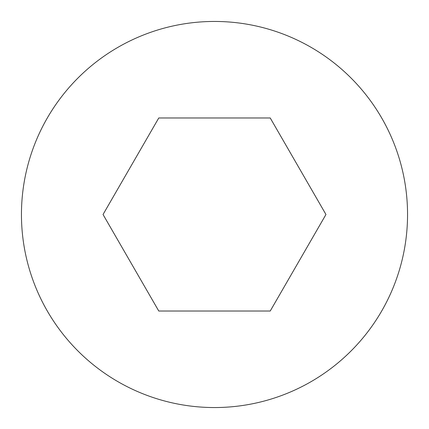 <?xml version="1.0" encoding="UTF-8"?>
<svg xmlns="http://www.w3.org/2000/svg" width="429" height="429" viewBox="0 0 429 429"><rect width="100%" height="100%" fill="white"/><g stroke="black" fill="none" stroke-linecap="round" stroke-linejoin="round"><path stroke-width="0.64" d="M21.45 214.5A193.05 193.05 0 0 0 214.5 407.55A193.05 193.05 0 0 0 407.55 214.5A193.05 193.05 0 0 0 214.5 21.45A193.05 193.05 0 0 0 21.45 214.5M325.96 214.5L270.227 311.025L158.773 311.025L103.04 214.5L158.773 117.975L270.227 117.975L325.96 214.5"/></g></svg>
